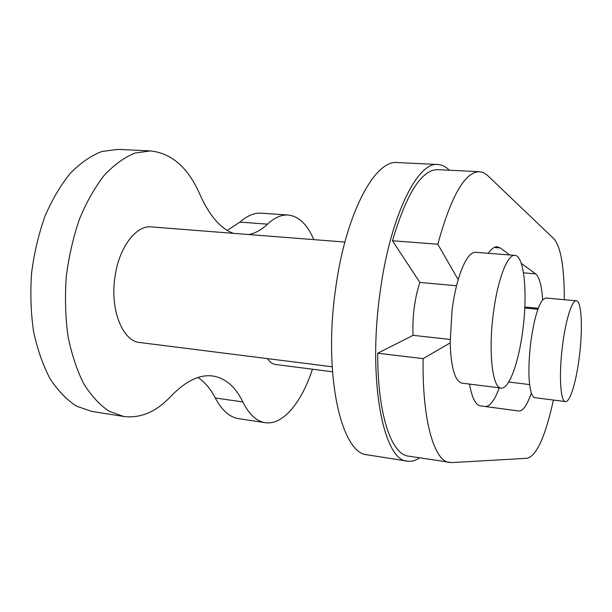 <?xml version="1.0" encoding="UTF-8"?>
<svg xmlns="http://www.w3.org/2000/svg" width="612" height="612" viewBox="0 0 612 612"><rect width="100%" height="100%" fill="white"/><g stroke="black" fill="none" stroke-linecap="round" stroke-linejoin="round"><path stroke-width="0.92" d="M564.295 299.704C564.333 267.49 560.921 247.24 554.051 238.948L487.228 175.139L483.197 172.546L479.525 171.704C465.013 171.712 451.113 195.886 437.809 244.219L392.468 240.753L419.878 282.43C414.569 298.84 412.289 316.481 413.054 335.338L377.734 353.223C377.352 413.949 391.405 454.571 408.357 456.108L451.71 462.611L527.475 458.25C536.885 455.32 545.529 435.92 553.409 400.049M579.541 355.105C576.626 380.396 570.139 402.528 565.434 401.587C560.516 401.816 558.802 375.523 562.336 347.004C565.396 320.772 571.983 299.781 576.351 300.813C581.553 300.867 582.899 327.803 579.541 355.105M565.434 401.587L534.964 397.685C533.565 397.502 532.356 395.933 531.354 393.003C528.37 382.661 528.125 366.175 530.612 343.546C533.61 321.178 537.634 306.589 542.676 299.773L545.789 297.99L576.351 300.813M523.015 328.483C519.167 361.095 509.253 389.454 501.098 388.069C492.591 388.26 488.254 352.657 493.211 314.453C497.311 280.38 507.463 253.965 514.883 255.372C524.117 255.609 527.643 292.398 523.015 328.483M501.098 388.069L462.037 383.15C454.991 381.383 451.036 367.973 450.164 342.911L452.046 310.33C453.5 299.077 455.542 288.856 458.181 279.676C463.758 261.385 469.557 252.259 475.578 252.297L514.883 255.372M449.323 170.22C445.827 166.648 442.04 164.743 437.947 164.506L397.463 162.585C374.919 159.311 345.191 214.261 335.376 290.44C323.205 376.625 341.748 454.334 367.483 454.854L407.393 461.142C411.44 461.731 415.525 460.645 419.664 457.868M437.947 164.506C417.407 161.27 389.592 217.245 379.777 294.739C367.69 382.454 383.885 461.058 407.393 461.142M344.885 242.061L151.348 226.914C136.139 225.04 119.065 247.24 115.01 276.609C109.739 309.481 122.614 341.389 139.781 342.513L332.155 366.772M313.795 239.629C307.362 224.459 298.832 216.258 288.191 215.034C281.443 214.567 274.543 217.597 267.498 224.145L239.95 222.118C247.248 215.661 254.416 212.685 261.454 213.175L288.191 215.034M332.484 371.775L275.561 364.492C272.547 364.086 269.846 362.128 267.452 358.609M450.141 339.446L413.054 335.338M456.552 285.766L419.878 282.43M479.525 171.704L437.855 169.654C421.706 169.585 406.575 193.285 392.468 240.753M233.386 233.333C220.634 228.689 209.465 215.73 199.887 194.463C188.259 167.711 171.743 153.191 150.338 150.912L134.915 153.077C124.42 157.353 114.245 164.712 104.377 175.139C94.936 187.264 86.652 201.861 79.529 218.928C73.302 237.096 68.881 256.336 66.28 276.647C64.841 297.072 65.392 316.794 67.924 335.82C71.543 353.935 76.783 369.855 83.637 383.594C91.234 395.75 99.733 404.976 109.15 411.264L123.792 416.481C140.706 418.501 156.45 411.731 171.016 396.163C185.803 380.924 199.757 374.207 212.869 376.02C225.507 378.147 235.49 386.792 242.834 401.946C249.107 414.446 256.573 421.354 265.21 422.678C282.943 425.462 301.67 402.367 312.449 369.212M242.834 401.946L215.248 397.968C221.85 410.384 229.661 417.285 238.665 418.662L265.21 422.678M248.969 234.557C255.495 233.157 261.668 229.691 267.498 224.145M227.251 230.372L239.95 222.118M150.338 150.912L117.871 149.374L101.913 151.478C91.066 155.67 80.57 162.899 70.426 173.165C60.726 185.092 52.234 199.458 44.959 216.258C38.617 234.144 34.157 253.093 31.572 273.105C30.187 293.232 30.852 312.678 33.561 331.452C37.401 349.337 42.894 365.081 50.046 378.675C57.956 390.731 66.8 399.896 76.576 406.177L91.762 411.432L123.792 416.481M215.248 397.968C210.612 388.926 204.882 382.102 198.058 377.489M531.354 393.003C527.162 405.121 523.008 411.119 518.907 411.004L480.282 405.848M485.155 406.498C489.906 406.666 494.603 400.447 499.239 387.84M469.503 384.091C471.959 397.854 475.623 405.113 480.497 405.886L518.907 411.004M450.164 342.911L423.137 358.617L377.734 353.223M423.137 358.617C422.051 420.306 434.222 461.264 449.445 462.504M458.181 279.676L437.809 244.219M509.781 254.975L500.142 247.937L497.242 246.804C494.412 246.59 491.421 248.755 488.277 253.292M542.676 299.773C541.689 285.643 539.34 276.999 535.638 273.862L521.279 263.374M538.254 308.303L524.813 307.01M529.64 384.596L508.717 382.01M500.142 247.937L494.152 247.477M535.638 273.862L523.482 272.837M537.894 309.282L524.767 308.012"/></g></svg>

